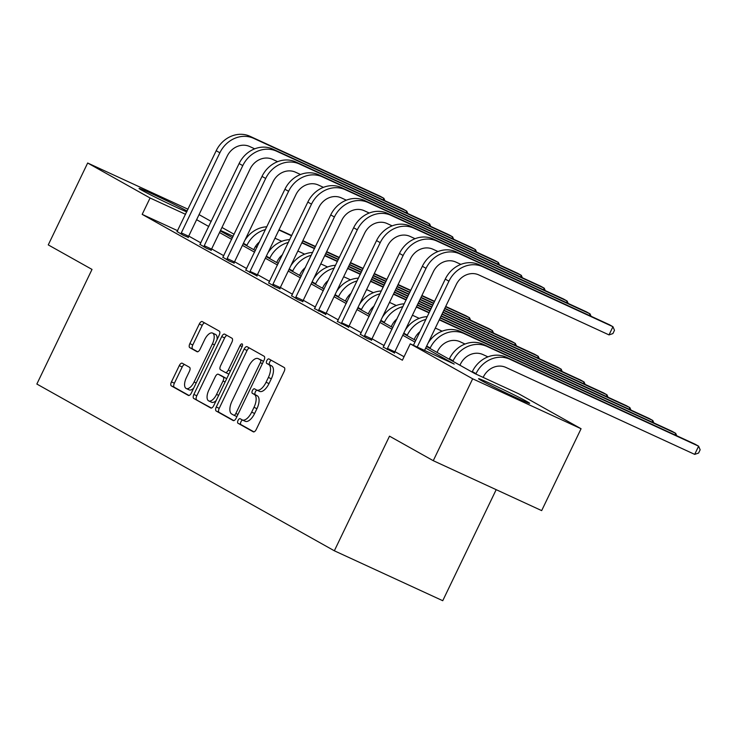 <?xml version="1.0" encoding="UTF-8"?>
<svg xmlns="http://www.w3.org/2000/svg" width="737" height="737" viewBox="0 0 737 737"><rect width="100%" height="100%" fill="white"/><g stroke="black" fill="none" stroke-linecap="round" stroke-linejoin="round"><path stroke-width="1.11" d="M238.042 420.412A2.497 1.152 -65.3 0 0 237.968 423.231L253.288 431.818A3.565 1.649 -65.3 0 0 253.335 431.845A3.565 1.649 -65.3 0 0 256.273 429.413L284.123 371.549A3.565 1.649 -65.3 0 0 284.224 367.523L268.913 358.937A2.497 1.152 -65.3 0 0 268.876 358.919A2.497 1.152 -65.3 0 0 266.822 360.623A2.497 1.152 -65.3 0 0 266.748 363.442L268.729 364.548A11.424 5.279 -65.3 0 1 268.388 377.427L266.066 382.245A11.424 5.279 -65.3 0 1 256.679 390.039A11.424 5.279 -65.3 0 1 256.504 389.947L254.523 388.832A2.497 1.152 -65.3 0 0 254.486 388.814A2.497 1.152 -65.3 0 0 252.432 390.518A2.497 1.152 -65.3 0 0 252.358 393.337L254.339 394.452A11.424 5.279 -65.3 0 1 254.007 407.321L251.685 412.14A11.424 5.279 -65.3 0 1 242.289 419.933A11.424 5.279 -65.3 0 1 242.123 419.841L240.133 418.736A2.497 1.152 -65.3 0 0 240.096 418.717A2.497 1.152 -65.3 0 0 238.042 420.412M242.547 420.053A2.497 1.152 -65.3 0 0 240.971 421.767A2.497 1.152 -65.3 0 0 240.898 424.586L253.933 431.882M271.29 360.273A2.497 1.152 -65.3 0 0 269.751 361.978A2.497 1.152 -65.3 0 0 269.678 364.787L271.658 365.902L268.729 364.548M256.937 390.149A2.497 1.152 -65.3 0 0 255.361 391.872A2.497 1.152 -65.3 0 0 255.288 394.682L257.268 395.797L254.339 394.452M186.765 211.888A28.365 0.921 -154.3 0 1 163.872 201.404A28.365 0.921 -154.3 0 1 141.771 190.21A28.365 0.921 -154.3 0 1 139.063 188.442A28.365 0.921 -154.3 0 1 158.593 196.843A28.365 0.921 -154.3 0 1 187.152 211.086M526.964 401.545A28.365 0.921 -154.3 0 1 529.663 403.323A28.365 0.921 -154.3 0 1 509.801 394.756A28.365 0.921 -154.3 0 1 481.261 380.495A28.365 0.921 -154.3 0 1 478.553 378.717A28.365 0.921 -154.3 0 1 498.415 387.284A28.365 0.921 -154.3 0 1 526.964 401.545M182.251 363.23A3.565 1.649 -65.3 0 0 182.196 363.203A3.565 1.649 -65.3 0 0 179.266 365.635L171.454 381.867A3.565 1.649 -65.3 0 0 171.343 385.893L188.359 395.419A3.565 1.649 -65.3 0 0 188.405 395.447A3.565 1.649 -65.3 0 0 191.344 393.014L219.193 335.151A3.565 1.649 -65.3 0 0 219.294 331.134L202.288 321.599A3.565 1.649 -65.3 0 0 202.233 321.572A3.565 1.649 -65.3 0 0 199.303 324.004L189.86 343.617A3.565 1.649 -65.3 0 0 189.759 347.634L197.037 351.715A3.565 1.649 -65.3 0 0 197.092 351.742A3.565 1.649 -65.3 0 0 200.022 349.31L204.702 339.582A9.544 4.413 -65.3 0 1 212.551 333.069A9.544 4.413 -65.3 0 1 212.413 343.903L194.08 381.996A9.544 4.413 -65.3 0 1 186.231 388.51A9.544 4.413 -65.3 0 1 186.369 377.676L189.427 371.328A3.565 1.649 -65.3 0 0 189.529 367.302L182.251 363.23M426.456 346.473L474.72 373.521L518.664 393.761L581.069 428.741L541.667 510.612L433.264 460.689L389.505 436.166L334.34 550.788L36.85 384.041L92.014 269.42L48.255 244.896L87.666 163.015L188.036 209.244M433.264 460.689L472.666 378.809L410.26 343.838L454.213 364.078L425.682 348.085M177.7 230.727L142.186 214.375L402.384 360.209L410.26 343.838M142.186 214.375L150.072 197.995L87.666 163.015M216.282 406.99A3.565 1.649 -65.3 0 0 216.171 411.016L233.178 420.551A3.565 1.649 -65.3 0 0 233.233 420.578A3.565 1.649 -65.3 0 0 236.172 418.137L264.012 360.273A3.565 1.649 -65.3 0 0 264.122 356.257L247.116 346.722A3.565 1.649 -65.3 0 0 247.061 346.694A3.565 1.649 -65.3 0 0 244.122 349.126L216.282 406.99L219.211 408.344A3.565 1.649 -65.3 0 0 219.101 412.361L233.822 420.615M210.764 407.985L193.757 398.45A3.565 1.649 -65.3 0 1 193.868 394.433L221.717 336.569A3.565 1.649 -65.3 0 1 224.647 334.128A3.565 1.649 -65.3 0 1 224.702 334.156L231.98 338.237A3.565 1.649 -65.3 0 1 231.879 342.263L220.584 365.727A3.565 1.649 -65.3 0 0 220.474 369.753L225.301 372.461A3.565 1.649 -65.3 0 0 225.356 372.48A3.565 1.649 -65.3 0 0 228.295 370.048L240.05 345.616A2.497 1.152 -65.3 0 1 242.105 343.912A2.497 1.152 -65.3 0 1 242.068 346.749L213.758 405.58A3.565 1.649 -65.3 0 1 210.819 408.012A3.565 1.649 -65.3 0 1 210.764 407.985L210.874 408.031M334.34 550.788L442.744 600.71L496.185 489.672M404.042 356.754L394.894 351.623M384.18 345.616L371.992 338.78M361.268 332.774L349.08 325.947M338.366 319.932L326.178 313.105M315.454 307.099L303.266 300.263M292.552 294.256L280.364 287.43M269.641 281.414L257.453 274.588M246.738 268.581L234.55 261.746M223.827 255.739L211.639 248.913M200.925 242.906L188.736 236.07M383.258 347.118L394.498 352.94M360.356 334.276L366.648 338.062L371.595 340.098M337.445 321.443L348.684 327.256M314.542 308.6L325.782 314.423M291.631 295.758L297.932 299.544L302.87 301.58M268.729 282.925L275.021 286.702L279.968 288.738M245.817 270.083L257.056 275.905M222.915 257.25L229.207 261.027L234.154 263.063M200.013 244.408L206.305 248.185L211.243 250.221M177.101 231.565L183.393 235.352L188.34 237.388M581.069 428.741L472.666 378.809M199.054 214.624L211.243 221.459M221.966 227.466L234.154 234.292M244.868 240.299L244.868 240.299A27.269 24.174 119.3 0 1 266.849 226.793M255.582 246.305L257.056 247.135M220.299 230.921L232.487 237.756M243.201 243.763L255.398 250.589M266.112 256.596L278.3 263.431M289.015 269.438L301.203 276.274M311.926 282.28L324.114 289.107M334.828 295.113L347.016 301.949M357.74 307.955L369.928 314.782M380.642 320.798L392.83 327.624M403.554 333.631L415.742 340.466M257.001 247.245L255.444 246.527M233.196 236.282L220.529 230.451M185.577 214.347L150.072 197.995M414.959 342.079L402.77 335.243M392.056 329.236L379.868 322.41M369.154 316.403L356.957 309.568M346.243 303.561L334.054 296.725M323.34 290.719L311.152 283.892M300.429 277.886L288.241 271.05M277.527 265.044L265.338 258.208M254.615 252.201L242.427 245.375M231.713 239.368L219.525 232.533M208.801 226.526L196.613 219.69M245.053 421.195A11.424 5.279 -65.3 0 0 245.218 421.278A11.424 5.279 -65.3 0 0 254.615 413.494L251.685 412.14M257.268 395.797A11.424 5.279 -65.3 0 1 256.937 408.667L254.615 413.494M259.433 391.292A11.424 5.279 -65.3 0 0 259.608 391.384A11.424 5.279 -65.3 0 0 268.996 383.59L266.066 382.245M271.658 365.902A11.424 5.279 -65.3 0 1 271.317 378.772L268.996 383.59M249.401 348.002A3.565 1.649 -65.3 0 0 247.052 350.48L219.211 408.344M233.758 415.161A2.497 1.152 -65.3 0 0 233.795 415.18A2.497 1.152 -65.3 0 0 235.849 413.475L260.299 362.678A2.497 1.152 -65.3 0 0 260.373 359.868L258.282 358.698A11.424 5.279 -65.3 0 0 258.107 358.606A11.424 5.279 -65.3 0 0 248.719 366.4L232.008 401.112A11.424 5.279 -65.3 0 0 231.667 413.982L233.758 415.161M233.832 415.189L236.688 416.506A2.497 1.152 -65.3 0 0 236.724 416.525A2.497 1.152 -65.3 0 0 236.918 416.571M263.487 361.379A2.497 1.152 -65.3 0 0 263.302 361.213L260.373 359.868M260.861 359.886A11.424 5.279 -65.3 0 1 261.036 359.96A11.424 5.279 -65.3 0 1 261.211 360.043L263.302 361.213M211.418 408.058L193.757 398.45M226.987 335.436A3.565 1.649 -65.3 0 0 224.647 337.915L196.797 395.778A3.565 1.649 -65.3 0 0 196.687 399.804M225.411 372.507L228.23 373.806A3.565 1.649 -65.3 0 0 228.286 373.834A3.565 1.649 -65.3 0 0 229.032 373.834M208.857 390.076A9.544 4.413 -65.3 0 0 208.718 400.91A9.544 4.413 -65.3 0 0 216.567 394.396L223.035 380.983A3.565 1.649 -65.3 0 0 223.136 376.957L218.309 374.249A3.565 1.649 -65.3 0 0 218.253 374.221A3.565 1.649 -65.3 0 0 215.324 376.662L208.857 390.076M208.718 400.91L211.648 402.264A9.544 4.413 -65.3 0 0 216.171 400.55M226.545 379.002A3.565 1.649 -65.3 0 0 226.066 378.311L223.136 376.957M221.128 375.548A3.565 1.649 -65.3 0 1 221.183 375.575A3.565 1.649 -65.3 0 1 221.238 375.603L226.066 378.311M186.231 388.51L189.16 389.864A9.544 4.413 -65.3 0 0 193.684 388.15M217.065 339.564A9.544 4.413 -65.3 0 0 215.48 334.423L212.551 333.069M204.573 322.88A3.565 1.649 -65.3 0 0 202.233 325.358L192.79 344.962A3.565 1.649 -65.3 0 0 192.689 348.988L197.682 351.789M184.536 364.502A3.565 1.649 -65.3 0 0 182.196 366.98L174.383 383.212A3.565 1.649 -65.3 0 0 174.273 387.238L189.004 395.493M483.15 377.408L483.334 377.04A18.185 16.113 -60.7 0 1 505.858 367.413L694.687 454.379L698.621 446.189L509.801 359.223A27.269 24.174 119.3 0 0 476.01 373.659L475.826 374.037M694.687 454.379L698.575 453.062L700.15 449.782L698.621 446.189L694.954 444.135L506.135 357.159A27.269 24.174 119.3 0 0 472.334 371.605L472.113 372.065M424.558 350.416L456.258 284.546A18.185 16.113 -60.7 0 1 478.792 274.919L609.02 334.902L612.954 326.712L482.726 266.73A27.269 24.174 119.3 0 0 448.934 281.175L417.234 347.044M609.02 334.902L612.908 333.585L614.483 330.305L612.954 326.712L609.287 324.658L479.059 264.675A27.269 24.174 119.3 0 0 445.268 279.12L413.42 345.285M459.925 365.23L460.422 364.198A18.185 16.113 -60.7 0 1 482.956 354.571L487.949 356.865M674.963 434.922L675.718 433.347L672.043 431.292L483.223 344.326A27.269 24.174 119.3 0 0 449.432 358.762L449.211 359.223M676.732 435.742L675.718 433.347L486.899 346.381A27.269 24.174 119.3 0 0 453.098 360.826L452.877 361.277M437.023 352.397L437.52 351.356A18.185 16.113 -60.7 0 1 460.045 341.728L465.038 344.032M652.052 422.089L652.816 420.514L463.988 333.548A27.269 24.174 119.3 0 0 430.196 347.984L429.975 348.444M653.83 422.9L652.816 420.514L649.14 418.45L460.321 331.484A27.269 24.174 119.3 0 0 428.114 343.037M387.174 349.559L387.478 348.426L394.802 351.807L433.356 271.713A18.185 16.113 -60.7 0 1 455.881 262.077L460.874 264.38M589.296 315.445L590.051 313.879L459.824 253.897A27.269 24.174 119.3 0 0 426.032 268.332L387.478 348.426M591.065 316.265L590.051 313.879L586.376 311.815L456.148 251.833A27.269 24.174 119.3 0 0 422.356 266.278L383.129 347.293M394.802 351.807L394.442 353.152M364.262 336.726L364.575 335.593L371.899 338.965L410.445 258.871A18.185 16.113 -60.7 0 1 432.978 249.244L437.971 251.538M566.385 302.612L567.14 301.037L436.912 241.054A27.269 24.174 119.3 0 0 403.121 255.499L364.575 335.593M568.163 303.423L567.14 301.037L563.473 298.982L433.245 239A27.269 24.174 119.3 0 0 399.454 253.436L360.227 334.46M371.899 338.965L371.531 340.31M414.111 339.554L414.609 338.523A18.185 16.113 -60.7 0 1 419.979 331.659M425.848 319.462A27.269 24.174 119.3 0 0 407.285 335.151L407.064 335.602M435.263 328.177A18.185 16.113 -60.7 0 1 437.142 328.895L442.136 331.189M629.149 409.247L629.905 407.672L441.085 320.706A27.269 24.174 119.3 0 0 439.224 319.95M630.918 410.058L629.905 407.672L626.238 405.617L439.409 319.563M427.193 316.661A27.269 24.174 119.3 0 0 405.203 330.194M391.209 326.712L391.706 325.68A18.185 16.113 -60.7 0 1 397.068 318.826M402.936 306.62A27.269 24.174 119.3 0 0 384.382 322.309L384.161 322.76M412.352 315.344A18.185 16.113 -60.7 0 1 414.231 316.053L419.224 318.356M606.238 396.405L607.002 394.839L440.164 317.997M429.026 312.866L418.174 307.863A27.269 24.174 119.3 0 0 416.313 307.108M608.016 397.225L607.002 394.839L603.327 392.775L440.311 317.693M429.164 312.562L416.497 306.73M404.291 303.828A27.269 24.174 119.3 0 0 382.3 317.361M368.297 313.879L368.795 312.838A18.185 16.113 -60.7 0 1 374.166 305.984M380.034 293.787A27.269 24.174 119.3 0 0 361.471 309.466L361.25 309.927M389.449 302.502A18.185 16.113 -60.7 0 1 391.329 303.211L396.322 305.514M583.336 383.572L584.091 381.996L441.067 316.118M429.929 310.986L417.253 305.155M406.115 300.023L395.272 295.03A27.269 24.174 119.3 0 0 393.411 294.275M585.104 384.382L584.091 381.996L580.424 379.942L441.214 315.823M430.067 310.692L417.4 304.851M406.262 299.719L393.595 293.888M381.379 290.986A27.269 24.174 119.3 0 0 359.389 304.519M341.36 323.884L341.664 322.751L348.997 326.123L387.542 246.029A18.185 16.113 -60.7 0 1 410.067 236.402L415.06 238.705M543.482 289.77L544.238 288.195L414.01 228.212A27.269 24.174 119.3 0 0 380.218 242.657L341.664 322.751M545.251 290.59L544.238 288.195L540.571 286.14L410.334 226.158A27.269 24.174 119.3 0 0 376.543 240.603L337.316 321.618M348.997 326.123L348.629 327.468M318.458 311.042L318.762 309.918L326.086 313.289L364.631 233.196A18.185 16.113 -60.7 0 1 387.165 223.569L392.158 225.863M520.571 276.928L521.335 275.362L391.098 215.379A27.269 24.174 119.3 0 0 357.307 229.815L318.762 309.918M522.349 277.748L521.335 275.362L517.66 273.298L387.432 213.315A27.269 24.174 119.3 0 0 353.64 227.761L314.413 308.775M326.086 313.289L325.717 314.635M295.546 298.209L295.859 297.075L303.183 300.447L341.728 220.354A18.185 16.113 -60.7 0 1 364.253 210.727L369.246 213.021M497.668 264.095L498.424 262.519L368.196 202.537A27.269 24.174 119.3 0 0 334.405 216.982L295.859 297.075M499.437 264.905L498.424 262.519L494.757 260.465L364.529 200.482A27.269 24.174 119.3 0 0 330.729 214.918L291.502 295.942M303.183 300.447L302.815 301.792M345.395 301.037L345.893 300.005A18.185 16.113 -60.7 0 1 351.254 293.151M357.132 280.944A27.269 24.174 119.3 0 0 338.569 296.633L338.347 297.085M366.538 289.659A18.185 16.113 -60.7 0 1 368.417 290.378L373.41 292.672M560.424 370.729L561.189 369.154L441.97 314.248M430.823 309.116L418.155 303.285M407.017 298.153L394.35 292.313M383.212 287.181L372.36 282.188A27.269 24.174 119.3 0 0 370.499 281.433M562.202 371.549L561.189 369.154L557.513 367.1L442.108 313.944M430.97 308.812L418.303 302.981M407.165 297.849L394.498 292.018M383.351 286.886L370.683 281.046M358.477 278.144A27.269 24.174 119.3 0 0 336.487 291.677M272.644 285.366L272.948 284.233L280.272 287.605L318.817 207.512A18.185 16.113 -60.7 0 1 341.351 197.885L346.344 200.188M474.757 251.253L475.522 249.677L345.294 189.695A27.269 24.174 119.3 0 0 311.493 204.14L272.948 284.233M476.535 252.072L475.522 249.677L471.846 247.623L341.618 187.64A27.269 24.174 119.3 0 0 307.826 202.085L268.6 283.1M280.272 287.605L279.903 288.95M322.484 288.195L322.981 287.163A18.185 16.113 -60.7 0 1 328.352 280.309M334.22 268.102A27.269 24.174 119.3 0 0 315.657 283.791L315.445 284.252M343.635 276.826A18.185 16.113 -60.7 0 1 345.515 277.536L350.508 279.839M537.522 357.887L538.277 356.321L442.873 312.368M431.725 307.246L419.058 301.405M407.92 296.274L395.253 290.442M384.115 285.311L371.448 279.48M360.301 274.348L349.458 269.346A27.269 24.174 119.3 0 0 347.597 268.59M539.291 358.707L538.277 356.321L534.611 354.257L443.011 312.073M431.873 306.942L419.206 301.111M408.068 295.979L395.401 290.138M384.253 285.007L371.586 279.176M360.448 274.044L347.781 268.213M335.565 265.311A27.269 24.174 119.3 0 0 313.575 278.844M249.732 272.524L250.046 271.4L257.37 274.772L295.915 194.679A18.185 16.113 -60.7 0 1 318.439 185.051L323.432 187.345M451.855 238.41L452.61 236.844L322.382 176.862A27.269 24.174 119.3 0 0 288.591 191.298L250.046 271.4M453.623 239.23L452.61 236.844L448.944 234.781L318.716 174.798A27.269 24.174 119.3 0 0 284.915 189.243L245.688 270.258M257.37 274.772L257.001 276.117M299.581 275.362L300.079 274.321A18.185 16.113 -60.7 0 1 305.44 267.467M311.318 255.269A27.269 24.174 119.3 0 0 292.755 270.949L292.534 271.409M320.724 263.984A18.185 16.113 -60.7 0 1 322.613 264.694L327.597 266.997M514.619 345.054L515.375 343.479L443.766 310.498M432.628 305.367L419.961 299.535M408.823 294.404L396.156 288.572M385.018 283.441L372.342 277.6M361.204 272.469L348.537 266.637M337.399 261.506L326.546 256.513A27.269 24.174 119.3 0 0 324.685 255.757M516.388 345.865L515.375 343.479L511.699 341.424L443.914 310.203M432.776 305.072L420.108 299.231M408.971 294.1L396.294 288.268M385.156 283.137L372.489 277.305M361.351 272.174L348.684 266.333M337.546 261.202L324.87 255.37M312.663 252.469A27.269 24.174 119.3 0 0 290.673 266.002M226.83 259.691L227.134 258.558L234.458 261.93L273.003 181.836A18.185 16.113 -60.7 0 1 295.537 172.209L300.53 174.503M428.943 225.577L429.708 224.002L299.48 164.019A27.269 24.174 119.3 0 0 265.679 178.465L227.134 258.558M430.721 226.388L429.708 224.002L426.032 221.948L295.804 161.965A27.269 24.174 119.3 0 0 262.013 176.401L222.786 257.425M234.458 261.93L234.09 263.275M276.679 262.519L277.176 261.488A18.185 16.113 -60.7 0 1 282.538 254.633M288.407 242.427A27.269 24.174 119.3 0 0 269.843 258.116L269.631 258.567M297.822 251.142A18.185 16.113 -60.7 0 1 299.701 251.861L304.694 254.154M491.708 332.212L492.463 330.637L444.669 308.628M433.531 303.497L420.864 297.656M409.726 292.534L397.059 286.693M385.912 281.562L373.244 275.73M362.107 270.599L349.439 264.767M338.301 259.636L325.634 253.795M314.487 248.664L303.644 243.671A27.269 24.174 119.3 0 0 301.783 242.915M493.477 333.032L492.463 330.637L488.797 328.582L444.816 308.324M433.678 303.193L421.011 297.361M409.864 292.23L397.197 286.398M386.059 281.267L373.392 275.426M362.254 270.295L349.587 264.463M338.44 259.332L325.772 253.5M314.635 248.369L301.967 242.528M289.752 239.626A27.269 24.174 119.3 0 0 267.761 253.16M203.919 246.849L204.232 245.716L211.556 249.088L250.101 168.994A18.185 16.113 -60.7 0 1 272.626 159.367L277.619 161.67M406.041 212.735L406.796 211.16L276.568 151.186A27.269 24.174 119.3 0 0 242.777 165.622L204.232 245.716M407.81 213.555L406.796 211.16L403.13 209.105L272.902 149.123A27.269 24.174 119.3 0 0 239.101 163.568L199.874 244.583M211.556 249.088L211.187 250.433M253.768 249.677L254.265 248.645A18.185 16.113 -60.7 0 1 259.627 241.791M265.504 229.585A27.269 24.174 119.3 0 0 246.941 245.274L246.72 245.734M274.91 238.309A18.185 16.113 -60.7 0 1 276.799 239.018L281.783 241.321M468.806 319.37L469.561 317.804L445.572 306.749M434.434 301.617L421.767 295.786M410.629 290.654L397.952 284.823M386.814 279.692L374.147 273.86M363.009 268.729L350.342 262.888M339.204 257.757L326.528 251.925M315.39 246.794L302.723 240.962M291.585 235.831L280.733 230.828A27.269 24.174 119.3 0 0 278.872 230.073M470.575 320.19L469.561 317.804L465.885 315.74L445.719 306.454M434.581 301.322L421.914 295.491M410.767 290.36L398.1 284.519M386.962 279.387L374.295 273.556M363.157 268.425L350.49 262.593M339.342 257.462L326.675 251.621M315.537 246.49L302.87 240.658M291.732 235.527L279.065 229.695M181.016 234.007L181.32 232.883L188.644 236.255L227.189 156.161A18.185 16.113 -60.7 0 1 249.723 146.534L254.716 148.828M383.139 199.893L383.894 198.327L253.666 138.344A27.269 24.174 119.3 0 0 219.866 152.789L181.32 232.883M384.907 200.713L383.894 198.327L380.218 196.263L249.99 136.29A27.269 24.174 119.3 0 0 216.199 150.726L176.972 231.74M188.644 236.255L188.285 237.6M240.898 424.586L237.968 423.231M269.678 364.787L266.748 363.442M255.288 394.682L252.358 393.337M256.937 408.667L254.007 407.321M271.317 378.772L268.388 377.427M247.052 350.48L244.122 349.126M219.101 412.361L216.171 411.016M237.95 414.443L235.849 413.475M262.39 363.645L260.299 362.678M261.211 360.043L258.282 358.698M196.797 395.778L193.868 394.433M224.647 337.915L221.717 336.569M230.386 371.015L228.295 370.048M242.141 346.583L240.05 345.616M218.668 395.364L216.567 394.396M225.126 381.95L223.035 380.983M221.238 375.603L218.309 374.249M196.18 382.964L194.08 381.996M214.513 344.87L212.413 343.903M192.689 348.988L189.759 347.634M192.79 344.962L189.86 343.617M202.233 325.358L199.303 324.004M174.273 387.238L171.343 385.893M174.383 383.212L171.454 381.867M182.196 366.98L179.266 365.635M476.01 373.659L472.334 371.605M509.801 359.223L506.135 357.159M448.934 281.175L445.268 279.12M482.726 266.73L479.059 264.675M453.098 360.826L449.432 358.762M486.899 346.381L483.223 344.326M430.196 347.984L426.677 346.012M463.988 333.548L460.321 331.484M426.032 268.332L422.356 266.278M459.824 253.897L456.148 251.833M403.121 255.499L399.454 253.436M436.912 241.054L433.245 239M407.285 335.151L403.775 333.179M441.085 320.706L439.335 319.72M384.382 322.309L380.863 320.337M418.174 307.863L416.423 306.887M361.471 309.466L357.961 307.495M395.272 295.03L393.521 294.045M380.218 242.657L376.543 240.603M414.01 228.212L410.334 226.158M357.307 229.815L353.64 227.761M391.098 215.379L387.432 213.315M334.405 216.982L330.729 214.918M368.196 202.537L364.529 200.482M338.569 296.633L335.049 294.662M372.36 282.188L370.61 281.202M311.493 204.14L307.826 202.085M345.294 189.695L341.618 187.64M315.657 283.791L312.147 281.82M349.458 269.346L347.707 268.369M288.591 191.298L284.915 189.243M322.382 176.862L318.716 174.798M292.755 270.949L289.236 268.977M326.546 256.513L324.796 255.527M265.679 178.465L262.013 176.401M299.48 164.019L295.804 161.965M269.843 258.116L266.333 256.144M303.644 243.671L301.894 242.685M242.777 165.622L239.101 163.568M276.568 151.186L272.902 149.123M246.941 245.274L243.422 243.302M280.733 230.828L278.982 229.852M219.866 152.789L216.199 150.726M253.666 138.344L249.99 136.29M245.218 421.278L242.289 419.933M259.608 391.384L256.679 390.039M236.724 416.525L233.795 415.18M261.036 359.96L258.107 358.606M228.286 373.834L225.356 372.48M221.183 375.575L218.253 374.221"/></g></svg>
